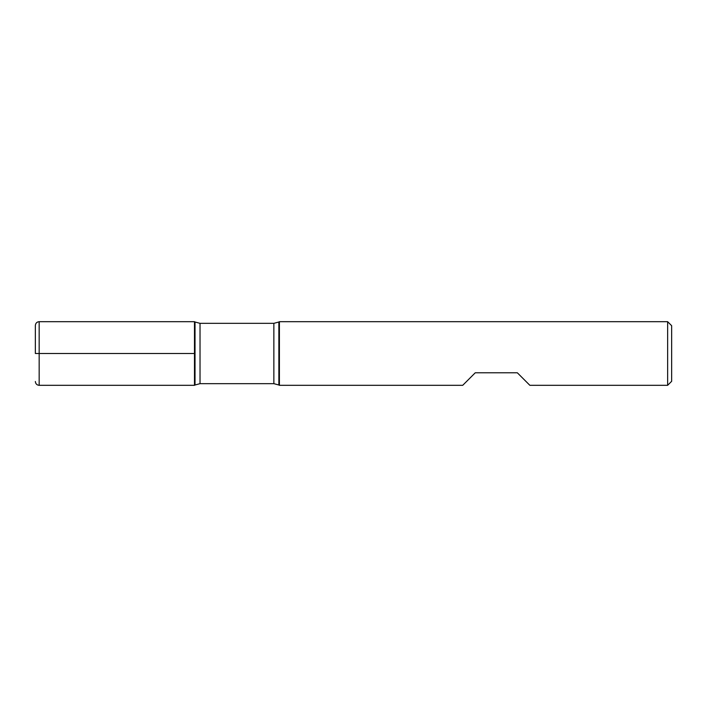 <?xml version="1.0" encoding="UTF-8"?>
<svg xmlns="http://www.w3.org/2000/svg" width="707" height="707" viewBox="0 0 707 707"><rect width="100%" height="100%" fill="white"/><g stroke="black" fill="none" stroke-linecap="round" stroke-linejoin="round"><path stroke-width="0.53" stroke-dasharray="3.54 2.65" d="M279.406 385.315L279.406 321.685M667.638 321.685L667.638 385.315M462.723 385.315L475.245 372.792L517.338 372.792L529.861 385.315M194.478 353.5L194.478 385.315L194.478 353.5M671.65 381.303L671.65 325.697M278.867 385.006L278.867 321.994M195.017 321.994L195.017 385.006M200.028 383.662L200.028 323.338M273.856 323.338L273.856 383.662M39.168 385.315L39.168 321.685"/><path stroke-width="1.06" d="M279.406 353.5L279.406 385.315L462.723 385.315L475.245 372.792L517.338 372.792L529.861 385.315L667.638 385.315L667.638 321.685L279.406 321.685L279.406 353.5M194.478 385.315L194.478 321.685L194.478 385.315L195.017 385.006L195.017 321.994L194.478 321.685L39.168 321.685L39.168 353.5L194.478 353.5L35.35 353.5L39.168 353.5L39.168 385.315L194.478 385.315M667.638 321.685L671.65 325.697L671.65 381.303L667.638 385.315M35.35 353.5L35.35 325.503L35.35 353.5M273.856 323.338L200.028 323.338L200.028 383.662L273.856 383.662L273.856 323.338L278.867 321.994L278.867 385.006L279.406 385.315M278.867 321.994L279.406 321.685M273.856 383.662L278.867 385.006M195.017 385.006L200.028 383.662M200.028 323.338L195.017 321.994M39.168 385.315C36.87 385.112 35.597 383.839 35.35 381.497M39.168 321.685C36.87 321.888 35.597 323.161 35.35 325.503"/></g></svg>
